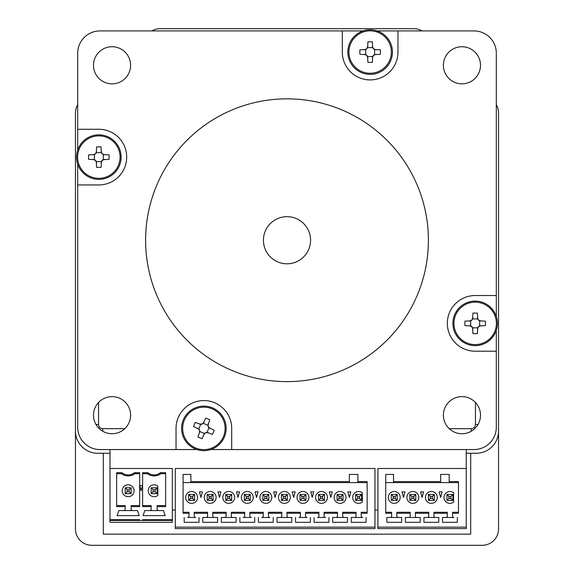 <?xml version="1.0" encoding="UTF-8"?>
<svg xmlns="http://www.w3.org/2000/svg" width="574" height="574" viewBox="0 0 574 574"><rect width="100%" height="100%" fill="white"/><g stroke="black" fill="none" stroke-linecap="round" stroke-linejoin="round"><path stroke-width="0.86" d="M77.691 129.272L98.843 129.272A27.832 27.832 0 0 1 126.675 157.111A27.832 27.832 0 0 1 98.843 184.943L77.691 184.943L77.691 164.064A22.264 22.264 0 0 1 77.691 150.158L77.691 53.195A22.264 22.264 0 0 1 99.955 30.924L363.177 30.924A22.264 22.264 0 0 1 377.082 30.924L474.045 30.924A22.264 22.264 0 0 1 496.309 53.195L496.309 316.418A22.264 22.264 0 0 1 496.309 330.323L496.309 427.286A22.264 22.264 0 0 1 474.045 449.55L210.823 449.55A22.264 22.264 0 0 1 196.918 449.55L176.031 449.55L176.031 428.398A27.832 27.832 0 0 1 203.87 400.566A27.832 27.832 0 0 1 231.702 428.398L231.702 449.55M176.031 449.55L99.955 449.55A22.264 22.264 0 0 1 77.691 427.286L77.691 184.943M428.398 240.241A141.398 141.398 0 0 1 216.305 362.689A141.398 141.398 0 0 1 216.305 117.785A141.398 141.398 0 0 1 428.398 240.241M112.052 83.847A18.555 18.555 0 0 1 93.497 65.293A18.555 18.555 0 0 1 112.052 46.738A18.555 18.555 0 0 1 130.607 65.293A18.555 18.555 0 0 1 112.052 83.847M130.607 415.189A18.555 18.555 0 0 1 102.775 431.253A18.555 18.555 0 0 1 102.775 399.117A18.555 18.555 0 0 1 130.607 415.189M443.393 65.293A18.555 18.555 0 0 1 461.948 46.738A18.555 18.555 0 0 1 480.503 65.293A18.555 18.555 0 0 1 461.948 83.847A18.555 18.555 0 0 1 443.393 65.293M461.948 396.627A18.555 18.555 0 0 1 480.503 415.189A18.555 18.555 0 0 1 461.948 433.743A18.555 18.555 0 0 1 443.393 415.189A18.555 18.555 0 0 1 461.948 396.627M496.309 351.202L475.157 351.202A27.832 27.832 0 0 1 447.325 323.37A27.832 27.832 0 0 1 475.157 295.538L496.309 295.538M397.969 30.924L397.969 52.083A27.832 27.832 0 0 1 370.13 79.915A27.832 27.832 0 0 1 342.298 52.083L342.298 30.924M310.563 240.241A23.563 23.563 0 0 1 275.219 260.646A23.563 23.563 0 0 1 275.219 219.828A23.563 23.563 0 0 1 310.563 240.241M196.918 449.55A22.264 22.264 0 0 1 186.528 414.428A22.264 22.264 0 0 1 222.181 415.734A22.264 22.264 0 0 1 210.823 449.55M195.784 448.021A21.231 21.231 0 0 1 207.078 407.411A21.231 21.231 0 0 1 225.087 429.079A21.231 21.231 0 0 1 195.784 448.021M203.218 423.311L205.714 418.08A35.394 17.686 22.4 0 1 209.833 419.773L207.91 425.248L203.218 423.311A3.709 3.709 0 0 1 200.721 424.358L198.783 429.043A3.709 3.709 0 0 1 199.824 431.548L204.516 433.478A3.709 3.709 0 0 1 207.02 432.437L208.95 427.745A3.709 3.709 0 0 1 207.91 425.248M198.783 429.043L193.546 426.554A35.394 17.686 -67.6 0 1 195.246 422.435L200.721 424.358M204.516 433.478L202.026 438.715A35.394 17.686 -157.6 0 1 197.908 437.022L199.824 431.548M208.95 427.745L214.188 430.242A35.394 17.686 112.4 0 1 212.495 434.36L207.02 432.437M203.67 434.733L205.671 432.724L208.513 432.717M210.206 428.599L208.197 426.597L208.19 423.756M197.528 428.197L199.544 430.199L199.551 433.04M204.071 422.055L202.07 424.071L199.228 424.078M496.309 330.323A22.264 22.264 0 0 1 452.893 323.37A22.264 22.264 0 0 1 496.309 316.418M453.926 323.37A21.231 21.231 0 0 1 495.9 318.864A21.231 21.231 0 0 1 477.425 344.479A21.231 21.231 0 0 1 453.926 323.37M479.613 320.83L485.403 321.146A35.394 17.686 90 0 1 485.403 325.594L479.613 325.903L479.613 320.83A3.709 3.709 0 0 1 477.697 318.914L472.624 318.914A3.709 3.709 0 0 1 470.702 320.83L470.702 325.903A3.709 3.709 0 0 1 472.624 327.826L477.697 327.826A3.709 3.709 0 0 1 479.613 325.903M472.624 318.914L472.933 313.124A35.394 17.686 0 0 1 477.381 313.124L477.697 318.914M470.702 325.903L464.911 325.594A35.394 17.686 -90 0 1 464.911 321.146L470.702 320.83M477.697 327.826L477.381 333.616A35.394 17.686 180 0 1 472.933 333.616L472.624 327.826M469.223 325.594L471.842 326.685L472.933 329.311M477.381 329.311L478.472 326.685L481.098 325.594M472.933 317.429L471.842 320.055L469.223 321.146M481.098 321.146L478.472 320.055L477.381 317.429M77.691 150.158A22.264 22.264 0 0 1 111.952 139.109A22.264 22.264 0 0 1 111.952 175.106A22.264 22.264 0 0 1 77.691 164.064M77.612 157.111A21.231 21.231 0 0 1 101.11 136.002A21.231 21.231 0 0 1 119.586 161.617A21.231 21.231 0 0 1 77.612 157.111M103.298 154.571L109.089 154.88A35.394 17.686 90 0 1 109.089 159.335L103.298 159.644L103.298 154.571A3.709 3.709 0 0 1 101.376 152.655L96.303 152.655A3.709 3.709 0 0 1 94.387 154.571L94.387 159.644A3.709 3.709 0 0 1 96.303 161.559L101.376 161.559A3.709 3.709 0 0 1 103.298 159.644M96.303 152.655L96.619 146.865A35.394 17.686 0 0 1 101.067 146.865L101.376 152.655M94.387 159.644L88.597 159.335A35.394 17.686 -90 0 1 88.597 154.88L94.387 154.571M101.376 161.559L101.067 167.35A35.394 17.686 180 0 1 96.619 167.35L96.303 161.559M92.902 159.335L95.528 160.419L96.619 163.045M101.067 163.045L102.158 160.419L104.777 159.335M96.619 151.17L95.528 153.796L92.902 154.88M104.777 154.88L102.158 153.796L101.067 151.17M377.082 30.924A22.264 22.264 0 0 1 367.776 74.225A22.264 22.264 0 0 1 363.177 30.924M348.906 52.083A21.231 21.231 0 0 1 372.397 30.974A21.231 21.231 0 0 1 390.872 56.589A21.231 21.231 0 0 1 348.906 52.083M374.585 49.543L380.375 49.852A35.394 17.686 90 0 1 380.375 54.308L374.585 54.616L374.585 49.543A3.709 3.709 0 0 1 372.669 47.628L367.597 47.628A3.709 3.709 0 0 1 365.681 49.543L365.681 54.616A3.709 3.709 0 0 1 367.597 56.532L372.669 56.532A3.709 3.709 0 0 1 374.585 54.616M367.597 47.628L367.905 41.837A35.394 17.686 0 0 1 372.361 41.837L372.669 47.628M365.681 54.616L359.884 54.308A35.394 17.686 -90 0 1 359.884 49.852L365.681 49.543M372.669 56.532L372.361 62.322A35.394 17.686 180 0 1 367.905 62.322L367.597 56.532M364.196 54.308L366.815 55.391L367.905 58.017M372.361 58.017L373.444 55.391L376.07 54.308M367.905 46.142L366.815 48.768L364.196 49.852M376.07 49.852L373.444 48.768L372.361 46.142M474.045 449.55L413.797 449.55M160.203 449.55L99.955 449.55M496.309 367.037L496.309 427.286M77.691 427.286L77.691 367.037M98.556 402.453L98.556 424.559C98.8 427.07 100.177 428.441 102.674 428.685L124.788 428.685M102.768 431.253A16.33 2.834 -90 0 0 102.674 428.685M95.987 424.473A16.33 2.834 0 0 1 98.556 424.559M449.212 428.685L471.326 428.685C473.83 428.434 475.2 427.063 475.444 424.559L475.444 402.453M478.013 424.473A16.33 2.834 180 0 0 475.444 424.559M471.232 431.253A16.33 2.834 -90 0 1 471.326 428.685M466.253 449.55L466.253 528.611L377.922 528.611L377.922 527.126L466.253 527.126M377.922 510.056L374.958 510.056M175.292 510.056L172.322 510.056M109.978 468.492L109.978 519.7L139.669 519.7L139.669 520.446L142.632 520.446L142.632 519.7L172.322 519.7L172.322 468.492L109.978 468.492L109.978 449.55M157.85 495.391L157.85 486.121A5.941 5.941 0 0 0 149.785 486.716A5.941 5.941 0 0 0 149.785 494.795A5.941 5.941 0 0 0 157.85 495.391M165.642 473.686L160.82 473.686A840.616 217.568 180 0 0 160.476 472.689L165.642 472.689L165.642 506.598L157.111 506.598L157.111 509.088A1.485 1.485 0 0 0 158.589 510.573L163.454 510.573L165.197 515.624L143.077 515.624L144.82 510.573L163.454 510.573M157.111 506.598L157.111 505.601L165.642 505.601M155.116 491.739L155.116 489.773L153.158 489.773L151.17 487.785L157.111 487.785L157.111 493.726L151.17 493.726L153.158 491.739L155.116 491.739L157.111 493.726M157.111 487.785L155.116 489.773M144.82 510.573L149.685 510.573A1.485 1.485 0 0 0 151.17 509.088L151.17 506.598L142.632 506.598L142.632 472.689L147.798 472.689A840.616 217.568 180 0 0 147.461 473.686L142.632 473.686M139.755 485.561L141.147 490.756L142.539 485.561L139.755 485.561M160.476 472.689A10.138 10.138 0 0 1 147.798 472.689M134.503 472.689A10.138 10.138 0 0 1 121.817 472.689L116.658 472.689L116.658 506.598L125.189 506.598L125.189 509.088A1.485 1.485 0 0 1 123.704 510.573L118.847 510.573L117.103 515.624L139.217 515.624L137.473 510.573L132.616 510.573A1.485 1.485 0 0 1 131.13 509.088L131.13 506.598L139.669 506.598L139.669 472.689L134.503 472.689A840.616 217.568 180 0 1 134.84 473.686L139.669 473.686M153.158 489.773L153.158 491.739M151.17 493.726L151.17 487.785M151.17 506.598L151.17 505.601L142.632 505.601M160.82 473.686A11.136 11.136 0 0 1 147.461 473.686M172.322 519.7L172.322 522.304L109.978 522.304L109.978 519.7M139.669 520.446L109.978 520.446M116.658 505.601L125.189 505.601L125.189 506.598M139.669 505.601L131.13 505.601L131.13 506.598M129.143 491.739L129.143 489.773L127.177 489.773L127.177 491.739L129.143 491.739L131.13 493.726L125.189 493.726L127.177 491.739M127.177 489.773L125.189 487.785L131.13 487.785L131.13 493.726M118.847 510.573L137.473 510.573M131.13 487.785L129.143 489.773M128.16 496.697A5.941 5.941 0 0 0 133.304 487.785A5.941 5.941 0 0 0 123.015 487.785A5.941 5.941 0 0 0 128.16 496.697M116.658 473.686L121.48 473.686A11.136 11.136 0 0 0 134.84 473.686M125.189 493.726L125.189 487.785M121.817 472.689A840.616 217.568 180 0 0 121.48 473.686M172.322 520.446L142.632 520.446M366.047 517.475L366.047 522.304L351.202 522.304L351.202 517.475L362.711 517.475A1.485 1.485 0 0 1 361.225 515.99L361.225 513.278L367.159 513.278L367.159 481.593L357.882 481.593L357.882 474.425L349.351 474.425L349.351 482.591L190.877 482.591L190.877 481.593L349.351 481.593M362.338 499.897L362.338 492.801A5.941 5.941 0 0 0 354.273 493.396A5.941 5.941 0 0 0 354.273 501.475A5.941 5.941 0 0 0 362.338 502.071L362.338 499.897M332.647 517.475L347.492 517.475L347.492 522.304L332.647 522.304L332.647 517.475L335.991 517.475A1.485 1.485 0 0 0 337.469 515.99L337.469 512.281L324.109 512.281L324.109 513.278L337.469 513.278M359.604 498.419L361.598 500.406L355.658 500.406L355.658 494.465L361.598 494.465L359.604 496.453L357.645 496.453L357.645 498.419L359.604 498.419L359.604 496.453M351.202 517.475L354.545 517.475A1.485 1.485 0 0 0 356.031 515.99L356.031 512.281L342.671 512.281L342.671 513.278L356.031 513.278M357.645 496.453L355.658 494.465M355.658 500.406L357.645 498.419M342.671 513.278L342.671 515.99A1.485 1.485 0 0 0 344.156 517.475L347.492 517.475M202.758 517.475L217.603 517.475L217.603 522.304L202.758 522.304L202.758 517.475L206.095 517.475A1.485 1.485 0 0 0 207.58 515.99L207.58 512.281L194.22 512.281L194.22 515.99A1.485 1.485 0 0 0 195.705 517.475L187.54 517.475A1.485 1.485 0 0 0 189.025 515.99L189.025 512.281L183.084 512.281M226.134 513.278L226.134 512.281L212.775 512.281L212.775 513.278L226.134 513.278L226.134 515.99A1.485 1.485 0 0 1 224.649 517.475L236.158 517.475L236.158 522.304L221.313 522.304L221.313 517.475L224.649 517.475L221.313 517.475M244.689 513.278L244.689 512.281L231.329 512.281L231.329 513.278L244.689 513.278L244.689 515.99A1.485 1.485 0 0 1 243.211 517.475L251.369 517.475A1.485 1.485 0 0 1 249.891 515.99L249.891 513.278L263.251 513.278L263.251 512.281L249.891 512.281L249.891 513.278M263.251 513.278L263.251 515.99A1.485 1.485 0 0 1 261.766 517.475L269.931 517.475A1.485 1.485 0 0 1 268.445 515.99L268.445 513.278L281.805 513.278L281.805 512.281L268.445 512.281L268.445 513.278M281.805 513.278L281.805 515.99A1.485 1.485 0 0 1 280.32 517.475L291.822 517.475L291.822 522.304L276.977 522.304L276.977 517.475L280.32 517.475L276.977 517.475M300.36 513.278L300.36 512.281L287 512.281L287 513.278L300.36 513.278L300.36 515.99A1.485 1.485 0 0 1 298.875 517.475L307.04 517.475A1.485 1.485 0 0 1 305.555 515.99L305.555 513.278L318.914 513.278L318.914 512.281L305.555 512.281L305.555 513.278M318.914 513.278L318.914 515.99A1.485 1.485 0 0 1 317.429 517.475L325.594 517.475A1.485 1.485 0 0 1 324.109 515.99L324.109 513.278M200.9 497.436L202.392 491.868L199.408 491.868L200.9 497.436M256.571 497.436L258.063 491.868L255.078 491.868L256.571 497.436M293.68 497.436L295.172 491.868L292.188 491.868L293.68 497.436M349.351 497.436L350.843 491.868L347.858 491.868L349.351 497.436M330.789 497.436L332.281 491.868L329.304 491.868L330.789 497.436M312.234 497.436L313.727 491.868L310.742 491.868L312.234 497.436M275.125 497.436L276.618 491.868L273.633 491.868L275.125 497.436M238.009 497.436L239.502 491.868L236.524 491.868L238.009 497.436M219.455 497.436L220.947 491.868L217.962 491.868L219.455 497.436M367.159 482.591L357.882 482.591L357.882 481.593M367.159 512.281L361.225 512.281L361.225 513.278M361.598 494.465L361.598 500.406M339.091 496.453L339.091 498.419L341.049 498.419L343.037 500.406L343.037 494.465L337.103 494.465L339.091 496.453L341.049 496.453L341.049 498.419M357.882 482.591L349.351 482.591M175.292 528.611L374.958 528.611L374.958 527.126L175.292 527.126L175.292 528.611M343.037 494.465L341.049 496.453M343.037 500.406L337.103 500.406L337.103 494.465M337.103 500.406L339.091 498.419M340.073 491.495A5.941 5.941 0 0 1 345.211 500.406A5.941 5.941 0 0 1 334.929 500.406A5.941 5.941 0 0 1 340.073 491.495M324.482 500.406L324.482 494.465L322.495 496.453L322.495 498.419L324.482 500.406L318.548 500.406L320.536 498.419L322.495 498.419M324.482 494.465L318.548 494.465L320.536 496.453L322.495 496.453M190.877 481.593L190.877 474.425L183.084 474.425L183.084 513.278L189.025 513.278M192.606 498.419L190.64 498.419L190.64 496.453L192.606 496.453L192.606 498.419L194.593 500.406L194.593 494.465L192.606 496.453M194.593 494.465L188.652 494.465L188.652 500.406L194.593 500.406M190.64 496.453L188.652 494.465M310.383 517.475L310.383 522.304L295.538 522.304L295.538 517.475M188.652 500.406L190.64 498.419M328.938 517.475L328.938 522.304L314.093 522.304L314.093 517.475M268.819 494.465L262.878 494.465L264.865 496.453L266.824 496.453L266.824 498.419L268.819 500.406L268.819 494.465L266.824 496.453M273.267 517.475L273.267 522.304L258.422 522.304L258.422 517.475M302.957 491.495A5.941 5.941 0 0 1 308.102 500.406A5.941 5.941 0 0 1 297.813 500.406A5.941 5.941 0 0 1 302.957 491.495M305.928 500.406L305.928 494.465L303.94 496.453L303.94 498.419L305.928 500.406L299.987 500.406L301.981 498.419L303.94 498.419M303.94 496.453L301.981 496.453L301.981 498.419M305.928 494.465L299.987 494.465L301.981 496.453M287.373 500.406L281.432 500.406L281.432 494.465L283.42 496.453L285.386 496.453L285.386 498.419L287.373 500.406L287.373 494.465L285.386 496.453M281.432 494.465L287.373 494.465M266.824 498.419L264.865 498.419L262.878 500.406L268.819 500.406M321.512 491.495A5.941 5.941 0 0 1 326.656 500.406A5.941 5.941 0 0 1 316.374 500.406A5.941 5.941 0 0 1 321.512 491.495M318.548 500.406L318.548 494.465M320.536 496.453L320.536 498.419M283.42 496.453L283.42 498.419L285.386 498.419M299.987 500.406L299.987 494.465M248.269 496.453L246.311 496.453L244.323 494.465L250.257 494.465L248.269 496.453L248.269 498.419L250.257 500.406L250.257 494.465M287 513.278L287 515.99A1.485 1.485 0 0 0 288.485 517.475L291.822 517.475M284.403 491.495A5.941 5.941 0 0 1 289.547 500.406A5.941 5.941 0 0 1 279.258 500.406A5.941 5.941 0 0 1 284.403 491.495M281.432 500.406L283.42 498.419M264.865 496.453L264.865 498.419M265.848 491.495A5.941 5.941 0 0 1 270.985 500.406A5.941 5.941 0 0 1 260.704 500.406A5.941 5.941 0 0 1 265.848 491.495M211.16 496.453L209.194 496.453L207.207 494.465L213.148 494.465L211.16 496.453L211.16 498.419L213.148 500.406L207.207 500.406L207.207 494.465M183.084 482.591L190.877 482.591M175.292 527.126L175.292 468.492L374.958 468.492L374.958 527.126M254.713 517.475L254.713 522.304L239.867 522.304L239.867 517.475M262.878 500.406L262.878 494.465M248.269 498.419L246.311 498.419L244.323 500.406L250.257 500.406M231.702 500.406L225.769 500.406L227.756 498.419L229.715 498.419L231.702 500.406L231.702 494.465L229.715 496.453L229.715 498.419M246.311 496.453L246.311 498.419M227.756 498.419L227.756 496.453L229.715 496.453M247.294 491.495A5.941 5.941 0 0 1 252.431 500.406A5.941 5.941 0 0 1 242.149 500.406A5.941 5.941 0 0 1 247.294 491.495M244.323 500.406L244.323 494.465M231.329 513.278L231.329 515.99A1.485 1.485 0 0 0 232.814 517.475L236.158 517.475M228.732 491.495A5.941 5.941 0 0 1 233.876 500.406A5.941 5.941 0 0 1 223.595 500.406A5.941 5.941 0 0 1 228.732 491.495M227.756 496.453L225.769 494.465L231.702 494.465M211.16 498.419L209.194 498.419L207.207 500.406M199.042 517.475L199.042 522.304L184.197 522.304L184.197 517.475M225.769 500.406L225.769 494.465M212.775 513.278L212.775 515.99A1.485 1.485 0 0 0 214.26 517.475L217.603 517.475M209.194 496.453L209.194 498.419M210.177 503.376A5.941 5.941 0 0 1 205.033 494.465A5.941 5.941 0 0 1 215.322 494.465A5.941 5.941 0 0 1 210.177 503.376M213.148 500.406L213.148 494.465M194.22 513.278L207.58 513.278M191.623 491.495A5.941 5.941 0 0 1 196.767 500.406A5.941 5.941 0 0 1 186.478 500.406A5.941 5.941 0 0 1 191.623 491.495M457.342 517.475L457.342 522.304L442.497 522.304L442.497 517.475L454.005 517.475A1.485 1.485 0 0 1 452.52 515.99L452.52 513.278L458.461 513.278L458.461 481.593L449.177 481.593L449.177 474.425L440.645 474.425L440.645 481.593L393.513 481.593L393.513 474.425L385.721 474.425L385.721 513.278L391.655 513.278L391.655 512.281L385.721 512.281M453.632 499.897L453.632 492.801A5.941 5.941 0 0 0 445.575 493.396A5.941 5.941 0 0 0 445.575 501.475A5.941 5.941 0 0 0 453.632 502.071L453.632 499.897M442.497 517.475L445.84 517.475A1.485 1.485 0 0 0 447.325 515.99L447.325 512.281L433.966 512.281L433.966 515.99A1.485 1.485 0 0 0 435.451 517.475L438.787 517.475L438.787 522.304L423.942 522.304L423.942 517.475L438.787 517.475M448.94 498.419L450.906 498.419L452.893 500.406L446.952 500.406L448.94 498.419L448.94 496.453L446.952 494.465L452.893 494.465L450.906 496.453L448.94 496.453M446.952 500.406L446.952 494.465M433.966 513.278L447.325 513.278M377.922 527.126L377.922 468.492L466.253 468.492M428.771 513.278L428.771 512.281L415.411 512.281L415.411 513.278L428.771 513.278L428.771 515.99A1.485 1.485 0 0 1 427.286 517.475L423.942 517.475M415.411 513.278L415.411 515.99A1.485 1.485 0 0 0 416.889 517.475L420.233 517.475L420.233 522.304L405.387 522.304L405.387 517.475L420.233 517.475M410.209 513.278L410.209 512.281L396.849 512.281L396.849 513.278L410.209 513.278L410.209 515.99A1.485 1.485 0 0 1 408.731 517.475L405.387 517.475M396.849 513.278L396.849 515.99A1.485 1.485 0 0 0 398.334 517.475L401.678 517.475L401.678 522.304L386.833 522.304L386.833 517.475L401.678 517.475M391.655 513.278L391.655 515.99A1.485 1.485 0 0 1 390.169 517.475L386.833 517.475M458.461 512.281L452.52 512.281L452.52 513.278M450.906 498.419L450.906 496.453M452.893 494.465L452.893 500.406M431.368 491.495A5.941 5.941 0 0 1 436.505 500.406A5.941 5.941 0 0 1 426.224 500.406A5.941 5.941 0 0 1 431.368 491.495M458.461 482.591L449.177 482.591L449.177 481.593M439.153 491.868L440.645 497.436L442.138 491.868L439.153 491.868M449.177 482.591L440.645 482.591L440.645 481.593M434.331 500.406L434.331 494.465L432.344 496.453L432.344 498.419L434.331 500.406L428.398 500.406L430.385 498.419L432.344 498.419M430.385 498.419L430.385 496.453L432.344 496.453M430.385 496.453L428.398 494.465L434.331 494.465M413.789 496.453L411.831 496.453L411.831 498.419L413.789 498.419L415.777 500.406L415.777 494.465L413.789 496.453L413.789 498.419M420.599 491.868L422.091 497.436L423.576 491.868L420.599 491.868M428.398 500.406L428.398 494.465M412.806 503.376A5.941 5.941 0 0 1 407.669 494.465A5.941 5.941 0 0 1 417.951 494.465A5.941 5.941 0 0 1 412.806 503.376M415.777 500.406L409.843 500.406L409.843 494.465L415.777 494.465M385.721 482.591L440.645 482.591M411.831 496.453L409.843 494.465M409.843 500.406L411.831 498.419M393.513 481.593L393.513 482.591M394.252 491.495A5.941 5.941 0 0 1 399.396 500.406A5.941 5.941 0 0 1 389.115 500.406A5.941 5.941 0 0 1 394.252 491.495M395.235 496.453L395.235 498.419L393.276 498.419L393.276 496.453L395.235 496.453L397.222 494.465L391.281 494.465L391.281 500.406L397.222 500.406L397.222 494.465M393.276 496.453L391.281 494.465M391.281 500.406L393.276 498.419M395.235 498.419L397.222 500.406M403.529 497.436L405.022 491.868L402.037 491.868L403.529 497.436M109.978 453.252L96.891 453.245M477.109 453.245L466.253 453.252M496.309 104.712A16.33 16.33 0 0 1 498.541 112.942L498.541 430.995A22.264 22.264 0 0 1 476.269 453.259L470.702 453.259L470.702 534.164L103.298 534.164L103.298 453.259L97.731 453.259A22.264 22.264 0 0 1 75.459 430.995L75.459 112.942A16.33 16.33 0 0 1 77.691 104.712M151.845 30.924A16.33 16.33 0 0 1 160.074 28.7L413.926 28.7A16.33 16.33 0 0 1 422.155 30.924M75.459 430.995L75.459 528.97A16.33 16.33 0 0 0 91.79 545.3L482.21 545.3A16.33 16.33 0 0 0 498.541 528.97L498.541 430.995"/></g></svg>
